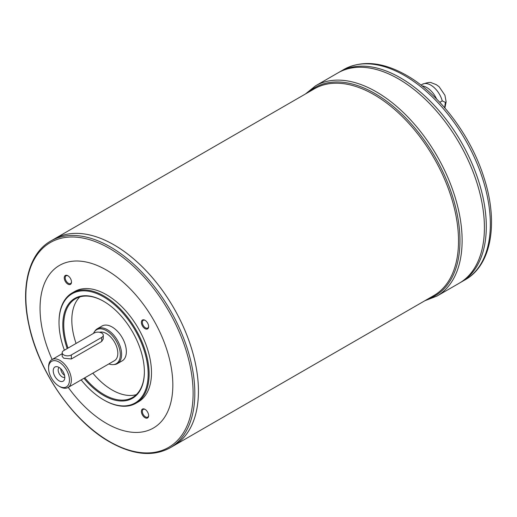 <?xml version="1.0" encoding="UTF-8"?>
<svg xmlns="http://www.w3.org/2000/svg" width="517" height="517" viewBox="0 0 517 517"><rect width="100%" height="100%" fill="white"/><g stroke="black" fill="none" stroke-linecap="round" stroke-linejoin="round"><path stroke-width="0.78" d="M48.585 368.078L48.585 366.986A16.098 9.293 60 0 1 51.92 359.619A16.098 9.293 60 0 1 59.966 360.414A16.098 9.293 60 0 1 70.48 374.599A16.098 9.293 60 0 1 68.011 387.498A16.098 9.293 60 0 1 59.966 386.697L59.016 386.154A14.754 8.518 60 0 1 48.585 368.078A14.754 8.518 60 0 1 59.016 362.055A14.754 8.518 60 0 1 69.452 380.124A14.754 8.518 60 0 1 59.016 386.154M103.271 335.223L103.271 338.881L101.7 341.453L71.346 358.972L63.759 358.223L62.189 356.4L62.189 352.749A5.364 3.096 180 0 1 63.759 350.558L94.113 333.032A5.364 3.096 180 0 1 99.955 332.36A5.364 3.096 180 0 1 103.271 335.223A5.364 3.096 180 0 1 101.7 337.414L71.346 354.94A5.364 3.096 180 0 1 65.497 355.606A5.364 3.096 180 0 1 62.189 352.749M99.568 332.276A16.098 9.293 60 0 1 106.444 333.581A16.098 9.293 60 0 1 116.958 347.767A16.098 9.293 60 0 1 114.49 360.666L68.011 387.498M422.021 85.9A17.171 9.913 60 0 1 426.771 87.528A17.171 9.913 60 0 1 436.606 98.999M439.78 102.295L442.242 100.88L445.37 102.327L444.659 107.71M50.724 241.045C28.874 253.259 20.383 286.483 28.771 324.489C38.18 370.889 72.955 421.394 109.746 441.97C132.972 455.044 153.09 456.989 170.106 447.819A119.382 68.923 -120 0 0 188.401 352.155A119.382 68.923 -120 0 0 110.412 246.958A119.382 68.923 -120 0 0 50.724 241.045L54.33 238.964A119.382 68.923 60 0 1 114.018 244.877A119.369 68.916 60 0 1 114.031 244.877A119.382 68.923 60 0 1 192.02 350.067A119.382 68.923 60 0 1 173.718 445.732A119.382 68.923 60 0 1 173.712 445.732L433.802 295.575A119.382 68.923 60 0 0 452.097 199.911A119.382 68.923 60 0 0 374.108 94.714A119.382 68.923 60 0 0 314.42 88.801L54.337 238.957A119.382 68.923 60 0 1 114.031 244.871A119.369 68.916 60 0 1 198.431 391.078M114.018 244.877A119.382 68.923 60 0 1 192.007 350.074A119.382 68.923 60 0 1 173.712 445.732L170.106 447.819M52.139 359.489A93.894 54.207 60 0 1 47.512 277.377A93.894 54.207 60 0 1 106.444 270.061A93.894 54.207 60 0 1 169.738 406.407A93.894 54.207 60 0 1 68.238 387.369M148.631 415.61A5.131 2.96 60 0 1 145.006 417.704A5.131 2.96 60 0 1 141.38 411.422A5.131 2.96 60 0 1 145.006 409.328A5.131 2.96 60 0 1 148.631 415.61M148.631 326.55A5.131 2.96 60 0 1 145.006 328.644A5.131 2.96 60 0 1 141.38 322.362A5.131 2.96 60 0 1 145.006 320.269A5.131 2.96 60 0 1 148.631 326.55M71.501 282.023A5.131 2.96 60 0 1 67.876 284.117A5.131 2.96 60 0 1 64.25 277.836A5.131 2.96 60 0 1 67.876 275.742A5.131 2.96 60 0 1 71.501 282.023M72.212 292.913L74.584 291.543A63.714 36.785 60 0 1 106.444 294.703A63.714 36.785 60 0 1 148.062 350.849A63.714 36.785 60 0 1 138.297 401.903L135.926 403.273A63.714 36.785 -120 0 0 145.691 352.213A63.714 36.785 -120 0 0 104.072 296.073A63.714 36.785 -120 0 0 72.212 292.913A63.714 36.785 -120 0 0 59.016 322.085L59.016 322.627A63.042 36.397 -120 0 0 64.379 350.196M81.169 379.905A63.042 36.397 -120 0 0 103.594 399.841L104.072 400.113A63.714 36.785 -120 0 0 135.926 403.273M83.948 378.295A57.678 33.301 -120 0 0 103.594 395.46A57.678 33.301 -120 0 0 144.379 371.91A57.678 33.301 -120 0 0 103.594 301.275A57.678 33.301 -120 0 0 67.191 348.574M104.072 400.113L103.594 399.841A63.042 36.397 -120 0 0 148.172 374.101A63.042 36.397 -120 0 0 103.594 296.894A63.042 36.397 -120 0 0 59.016 322.627M103.833 301.411A57.006 32.914 -120 0 0 75.566 298.723A57.006 32.914 -120 0 0 68.018 348.096M84.775 377.817A57.006 32.914 -120 0 0 104.072 394.639A57.006 32.914 -120 0 0 132.572 397.463A57.006 32.914 -120 0 0 144.379 371.639M136.32 394.639A57.006 32.914 60 0 1 92.834 373.164M76.077 343.443A57.006 32.914 60 0 1 79.883 296.894M93.538 333.362A19.633 11.335 60 0 1 94.43 331.752L95.076 330.835A20.118 11.62 60 0 1 97.332 328.754L102.075 326.014A20.118 11.62 60 0 1 112.131 327.009A20.118 11.62 60 0 1 125.276 344.742A20.118 11.62 60 0 1 122.193 360.86L117.449 363.6A20.118 11.62 60 0 1 114.522 364.511L113.397 364.614A19.633 11.335 60 0 1 108.867 363.91M97.332 328.754A20.118 11.62 60 0 1 107.387 329.749A20.118 11.62 60 0 1 120.532 347.476A20.118 11.62 60 0 1 117.449 363.6M94.43 331.752A19.633 11.335 60 0 1 106.444 330.693A19.633 11.335 60 0 1 119.847 350.306A19.633 11.335 60 0 1 113.397 364.614M59.016 367.425A8.182 4.724 60 0 1 64.418 379.614A8.182 4.724 60 0 1 54.925 376.466A8.182 4.724 60 0 1 56.948 366.669A8.182 4.724 60 0 1 59.016 367.425M64.799 377.261A5.635 3.251 60 0 1 59.332 373.92A5.635 3.251 60 0 1 59.177 367.516M64.547 375.316A5.635 3.251 60 0 1 60.728 368.711M62.757 371.161A3.296 1.906 -120 0 0 63.436 372.337M424.787 300.778L436.981 296.06A121.392 70.086 -120 0 0 455.587 198.787A121.392 70.086 -120 0 0 376.286 91.813A121.392 70.086 -120 0 0 315.59 85.803L337.879 72.936A121.392 70.086 60 0 1 337.885 72.929L339.766 71.844A121.392 70.086 60 0 1 339.772 71.837A121.392 70.086 60 0 1 400.468 77.854A121.392 70.086 60 0 1 479.77 184.821A121.392 70.086 60 0 1 461.164 282.095A121.392 70.086 60 0 1 461.158 282.101L465.203 279.768A121.392 70.086 -120 0 0 483.809 182.495A121.392 70.086 -120 0 0 404.507 75.521A121.392 70.086 -120 0 0 343.811 69.504C361.874 59.914 382.78 61.846 406.517 75.32C439.366 93.887 470.748 135.402 483.906 177.409C498.621 222.136 491.764 264.924 465.203 279.768M400.468 77.86L400.468 77.86A121.379 70.079 60 0 1 486.297 226.524M343.811 69.504L339.772 71.837A121.392 70.086 60 0 1 400.462 77.854A121.392 70.086 60 0 1 479.763 184.827A121.392 70.086 60 0 1 461.158 282.101L459.277 283.187A121.392 70.086 60 0 1 459.27 283.187A121.392 70.086 60 0 0 477.876 185.92A121.392 70.086 60 0 0 398.575 78.946A121.392 70.086 60 0 1 477.882 185.913A121.392 70.086 60 0 1 459.277 283.187M398.581 78.952L398.581 78.952A121.392 70.086 60 0 0 337.879 72.936A121.392 70.086 60 0 1 398.581 78.939A121.379 70.079 60 0 1 484.41 227.616M68.121 275.891A4.459 2.572 -120 0 0 66.124 275.794A4.459 2.572 -120 0 0 65.439 279.367A4.459 2.572 -120 0 0 68.354 283.297A4.459 2.572 -120 0 0 70.583 283.516A4.459 2.572 -120 0 0 71.495 281.733M145.251 320.424A4.459 2.572 -120 0 0 143.248 320.327A4.459 2.572 -120 0 0 142.569 323.894A4.459 2.572 -120 0 0 145.477 327.823A4.459 2.572 -120 0 0 147.707 328.043A4.459 2.572 -120 0 0 148.625 326.266M145.251 409.483A4.459 2.572 -120 0 0 143.248 409.386A4.459 2.572 -120 0 0 142.569 412.954A4.459 2.572 -120 0 0 145.477 416.883A4.459 2.572 -120 0 0 147.707 417.103A4.459 2.572 -120 0 0 148.625 415.325M420.961 85.072L422.279 84.316A17.171 9.913 60 0 1 430.861 85.163A17.171 9.913 60 0 1 442.242 100.88M109.481 441.537A118.27 68.283 -120 0 0 193.112 393.25A118.27 68.283 -120 0 0 109.481 248.399A118.27 68.283 -120 0 0 25.85 296.687A118.27 68.283 -120 0 0 109.481 441.537M308.345 92.304A120.183 69.388 60 0 1 374.98 93.551A120.183 69.388 60 0 1 455.244 205.779A120.183 69.388 60 0 1 427.727 299.078M101.7 341.453L101.7 337.414M71.346 358.972L71.346 354.94M51.92 359.619L62.189 353.686M422.279 84.316C427.372 82.474 430.506 81.996 431.669 82.875L436.225 84.633L439.075 86.682L444.93 95.27L446.145 101.849L444.878 107.969M436.981 296.06L459.27 283.193M315.59 85.803L305.411 94.004"/></g></svg>
